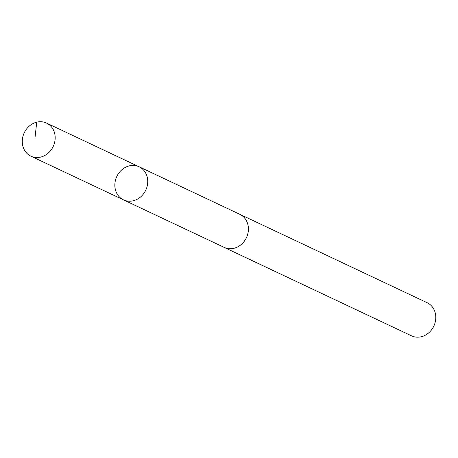 <?xml version="1.0" encoding="UTF-8"?>
<svg xmlns="http://www.w3.org/2000/svg" width="458" height="458" viewBox="0 0 458 458"><rect width="100%" height="100%" fill="white"/><g stroke="black" fill="none" stroke-linecap="round" stroke-linejoin="round"><path stroke-width="0.69" d="M139.095 166.769L239.774 214.298A18.286 15.996 115.3 0 1 246.209 238.114A18.286 15.996 115.3 0 1 224.162 247.377L123.477 199.86A18.297 16.001 -64.7 0 0 145.541 190.597A18.297 16.001 -64.7 0 0 139.095 166.769A18.297 16.001 -64.7 0 0 116.813 176.485A18.297 16.001 -64.7 0 0 123.477 199.86A18.297 16.001 -64.7 0 0 145.541 190.597A18.297 16.001 -64.7 0 0 139.095 166.769L46.539 123.07A18.303 16.007 115.3 0 1 52.985 146.909A18.303 16.007 115.3 0 1 30.915 156.178A18.303 16.007 115.3 0 1 24.469 132.339A18.303 16.007 115.3 0 1 46.539 123.07M239.156 214.006A18.303 16.007 115.3 0 1 239.78 214.287A18.303 16.007 115.3 0 1 246.444 237.673A18.303 16.007 115.3 0 1 224.151 247.394A18.303 16.007 115.3 0 1 223.544 247.085M239.78 214.287L427.154 302.727A18.303 16.007 115.3 0 1 433.818 326.113A18.303 16.007 115.3 0 1 411.524 335.834L224.151 247.394M34.985 137.858L36.737 122.166M123.477 199.86L30.915 156.178"/></g></svg>
